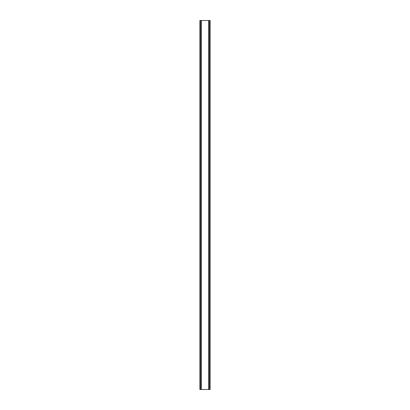 <?xml version="1.0" encoding="UTF-8"?>
<svg xmlns="http://www.w3.org/2000/svg" width="410" height="410" viewBox="0 0 410 410"><rect width="100%" height="100%" fill="white"/><g stroke="black" fill="none" stroke-linecap="round" stroke-linejoin="round"><path stroke-width="0.61" d="M210.048 20.5L199.885 20.5L199.885 389.5L210.115 389.5L210.115 20.5L210.048 389.5M200.024 20.5L200.024 389.5M200.131 20.5L200.131 389.5M200.946 20.5L200.946 389.5M200.977 20.5L200.977 389.5M201.31 20.5L201.31 389.5M208.69 20.5L208.69 389.5M209.023 20.5L209.023 389.5M209.054 20.5L209.054 389.5M209.869 20.5L209.869 389.5M209.976 20.5L209.976 389.5M199.952 20.5L199.952 389.5"/></g></svg>
